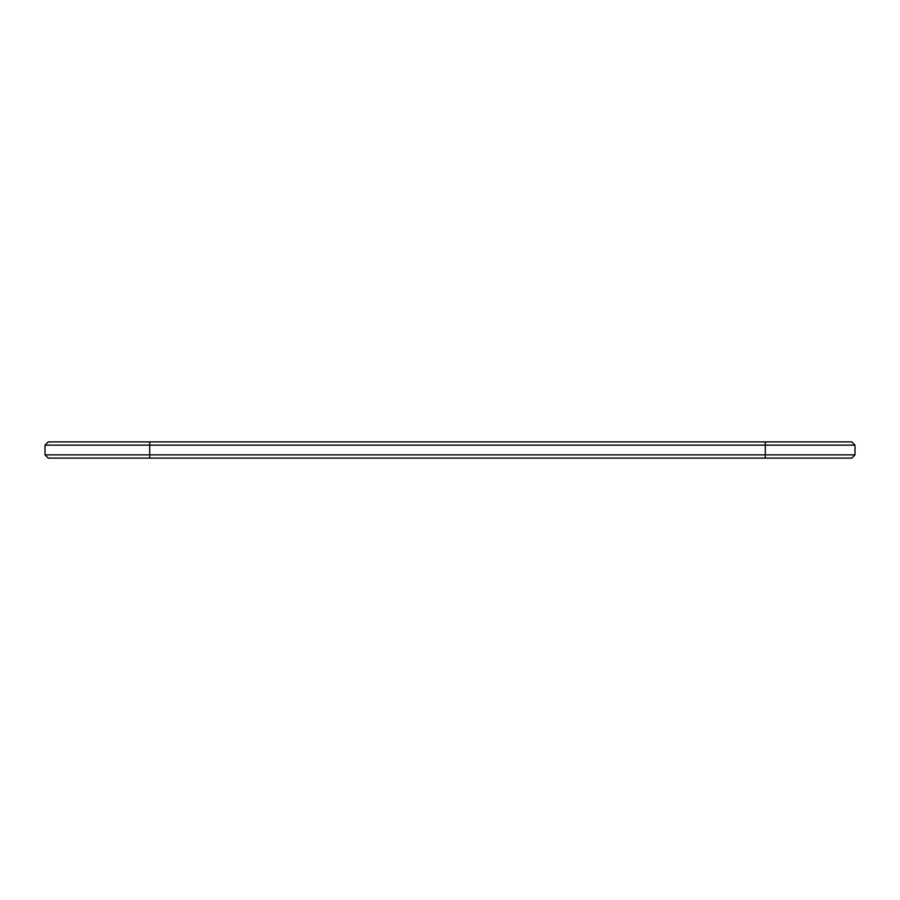 <?xml version="1.0" encoding="UTF-8"?>
<svg xmlns="http://www.w3.org/2000/svg" width="900" height="900" viewBox="0 0 900 900"><rect width="100%" height="100%" fill="white"/><g stroke="black" fill="none" stroke-linecap="round" stroke-linejoin="round"><path stroke-width="1.35" d="M855 454.86L851.76 458.1L48.24 458.1L45 454.86L855 454.86L855 445.14L45 445.14L45 454.86M45 445.14L48.24 441.9L851.76 441.9L855 445.14M149.692 441.9L149.692 458.1M765.293 458.1L765.293 441.9"/></g></svg>
